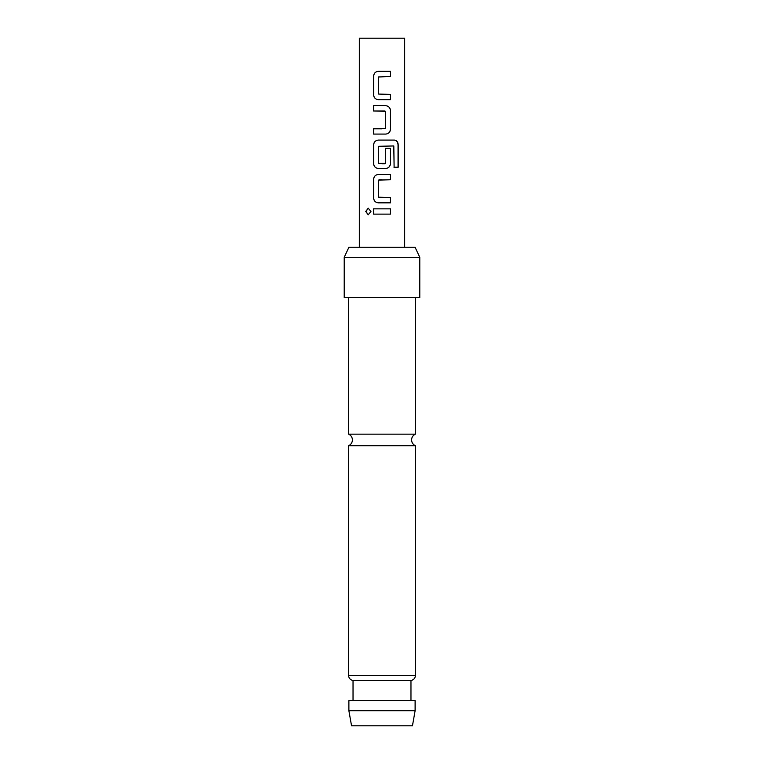 <?xml version="1.0" encoding="UTF-8"?>
<svg xmlns="http://www.w3.org/2000/svg" width="764" height="764" viewBox="0 0 764 764"><rect width="100%" height="100%" fill="white"/><g stroke="black" fill="none" stroke-linecap="round" stroke-linejoin="round"><path stroke-width="0.57" stroke-dasharray="3.82 2.86" d="M368.286 208.209L371.075 211.485L368.286 214.76M415.377 434.162L348.623 434.162M382 76.61L378.696 76.963L378.696 94.067L382 94.421M390.49 99.702L382 99.702M373.558 105.699L382.392 105.699M394.109 167.23L393.68 145.953L378.696 146.296L378.696 163.4L382 163.754M378.314 140.079L385.18 140.079M385.715 168.462L382 168.462M385.323 148.369L385.008 163.754M380.606 202.842L378.314 202.842M379.011 179.75L378.696 197.207L382 197.561M378.314 174.459L390.394 174.459M382 247.249L404.672 247.249L382 247.249M404.672 38.2L359.328 38.2M415.377 445.698L348.623 445.698M410.965 700.617L353.035 700.617L410.965 700.617M415.377 297.626L348.623 297.626L415.377 297.626M351.545 725.8L412.455 725.8M348.881 700.617L415.119 700.617M415.119 710.692L348.881 710.692M353.035 680.466L410.965 680.466M344.22 297.626L419.78 297.626M344.22 257.325L419.78 257.325M415.081 247.249L348.919 247.249M382 214.13L390.49 214.13M390.49 179.75L382 179.75M382 128.801L385.362 128.447L385.008 110.99M382 71.319L390.49 71.319M415.377 675.462L348.623 675.462"/><path stroke-width="1.15" d="M365.746 211.485L368.21 208.209L370.951 211.485L368.21 214.76L365.746 211.485M368.286 214.76L365.927 211.485L368.286 208.209M348.623 297.626L348.623 434.162L415.377 434.162C412.971 435.337 411.71 437.256 411.595 439.93C411.71 442.604 412.971 444.524 415.377 445.698L415.377 675.462A5.033 5.033 0 0 1 410.965 680.466L353.035 680.466L353.035 700.617M382 94.421L390.49 94.421L390.49 99.702L378.352 99.702C375.487 99.377 373.921 97.735 373.653 94.774L373.663 76.257C373.921 73.296 375.487 71.644 378.352 71.319L390.49 71.319L390.49 76.61L378.657 76.963L378.657 94.067L390.394 94.421L390.394 99.702M384.98 110.99L373.558 110.99L373.558 105.699L385.715 105.699C388.609 106.034 390.203 107.676 390.49 110.637L390.49 129.154C390.203 132.115 388.609 133.757 385.715 134.082L373.653 134.082L373.653 128.801L385.362 128.447L385.362 111.343L373.653 110.99L373.653 105.699M382 168.462L378.314 168.462C375.439 168.118 373.854 166.476 373.558 163.534L373.558 145.017C373.854 142.075 375.439 140.433 378.314 140.079L394.415 140.079C396.783 140.423 398.054 142.066 398.216 145.017L398.216 167.23L394.109 167.23L393.804 145.953L378.657 146.296L378.657 163.4L385.362 163.4L385.362 148.369L390.49 148.369L390.49 163.534C390.203 166.495 388.609 168.137 385.715 168.462L378.352 168.462C375.487 168.137 373.921 166.495 373.653 163.534L373.653 145.017C373.921 142.047 375.487 140.404 378.352 140.079M385.323 148.369L390.394 148.369L390.394 163.534C390.137 166.514 388.561 168.156 385.677 168.462M382 163.754L384.98 163.754M382 197.561L390.49 197.561L390.49 202.842L378.314 202.842C375.439 202.498 373.854 200.856 373.558 197.914L373.558 179.397C373.854 176.455 375.439 174.813 378.314 174.459L390.49 174.459L390.49 179.75L378.657 180.103L378.657 197.207L390.394 197.561L390.394 202.842L380.606 202.842M382 179.75L379.049 179.75M378.352 202.842C375.487 202.517 373.921 200.875 373.653 197.914L373.653 179.397C373.921 176.427 375.487 174.784 378.352 174.459M382 214.13L373.663 214.13L373.663 208.839L390.49 208.839L390.49 214.13L373.567 214.13L373.567 208.839L390.394 208.839L390.394 214.13M359.328 247.249L359.328 38.2L404.672 38.2L404.672 247.249M382 105.699L385.677 105.699C388.561 106.005 390.137 107.648 390.394 110.637L390.394 129.154C390.137 132.134 388.561 133.776 385.677 134.082L373.558 134.082L373.558 128.801L382 128.801M382 99.702L378.314 99.702C375.439 99.358 373.854 97.716 373.558 94.774L373.567 76.257C373.854 73.315 375.439 71.673 378.314 71.319L382 71.319M353.035 680.466A5.033 5.033 0 0 1 348.623 675.462L348.623 445.698L415.377 445.698M412.455 725.8L351.545 725.8L348.881 710.692L415.119 710.692L412.455 725.8M344.22 257.325L348.919 247.249L415.081 247.249L419.78 257.325L344.22 257.325L344.22 297.626L419.78 297.626L419.78 257.325M410.965 680.466L410.965 700.617M415.119 710.692L415.119 700.617L348.881 700.617L348.881 710.692M415.377 297.626L415.377 434.162M390.49 174.459L390.394 179.75M394.415 140.079L394.272 140.079C396.64 140.395 397.901 142.047 398.044 145.017L398.044 167.23L393.976 167.23M385.18 140.079L394.138 140.079M390.394 71.319L390.49 76.61M390.394 76.61L382 76.61M348.623 675.462L415.377 675.462M348.623 434.162C351.029 435.337 352.29 437.256 352.405 439.93C352.29 442.604 351.029 444.524 348.623 445.698"/></g></svg>

